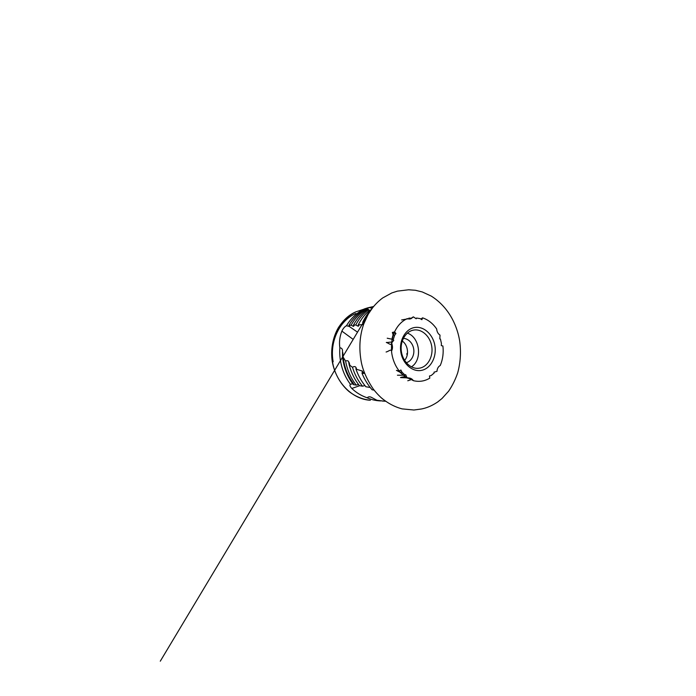 <?xml version="1.0" encoding="UTF-8"?>
<svg xmlns="http://www.w3.org/2000/svg" width="696" height="696" viewBox="0 0 696 696"><rect width="100%" height="100%" fill="white"/><g stroke="black" fill="none" stroke-linecap="round" stroke-linejoin="round"><path stroke-width="1.04" d="M352.602 383.644L350.506 384.383C349.427 384.949 349.862 386.306 351.819 388.464C356.161 392.64 361.285 395.754 367.218 397.816C368.175 396.737 369.498 396.537 371.168 397.225L376.945 400.27L383.6 401.105M373.526 306.527L368.14 307.728C359.197 310.625 351.976 316.628 346.469 325.737C344.694 326.633 343.163 328.425 341.875 331.113C339.7 336.603 339.022 342.162 339.848 347.791C341.44 347.93 342.319 348.792 342.502 350.358L342.484 356.108L345.599 361.041C346.904 360.511 347.896 360.65 348.583 361.45L349.157 364.782C351.21 372.717 354.638 379.677 359.449 385.662L362.503 386.184L364.904 385.575M349.157 364.782L352.463 367.262C353.629 366.566 354.603 366.418 355.386 366.801L356.013 367.505L355.969 369.132C358.301 375.823 361.607 381.695 365.879 386.759L370.202 387.481M342.484 356.108C343.519 366.931 347.139 376.432 353.324 384.592L356.23 385.106L358.544 384.514M372.238 308.154L368.81 307.589L367.488 308.572L368.95 309.99L367.401 309.424C361.711 313.2 357.074 318.411 353.472 325.075L355.743 324.98L358.135 326.233L358.257 324.884L363.216 324.606L362.686 322.318L364.391 322.248M367.488 308.572C360.763 312.2 355.291 317.733 351.089 325.18L353.385 326.38L353.472 325.075M370.542 310.207L369.628 310.207C365 314.07 361.215 318.959 358.257 324.884M368.81 307.589C360.624 310.816 353.994 316.715 348.94 325.276L351.089 325.18M357.518 332.157L349.201 326.398L348.94 325.276M349.201 326.398L346.469 325.737M407.778 380.764L411.466 379.581L413.38 380.677C412.441 379.276 411.197 378.406 409.639 378.076L407.204 378.102L405.646 374.674L405.011 375.1L401.94 372.108L400.887 369.994L399.26 371.064C395.467 366.2 393.005 360.485 391.865 353.916L391.509 351.202C392.37 349.566 392.657 347.782 392.361 345.842L391.648 342.545C391.204 341.588 388.22 342.71 386.324 342.432M399.26 371.064L396.433 370.359L400.017 372.256L403.306 375.222L397.425 375.214M407.204 378.102L405.899 376.962C404.124 376.71 402.332 376.91 400.496 377.554M411.466 379.581L407.447 377.885L400.539 377.58M394.562 331.888L392.361 332.444L395.946 333.532L394.562 331.888C397.59 325.537 401.836 321.1 407.317 318.585C408.569 319.116 409.831 319.133 411.092 318.637L413.424 316.889L416.199 318.777L416.486 318.037L420.149 318.611L421.88 319.69L422.585 317.837C428.197 319.769 432.886 323.475 436.653 328.947C436.923 331.757 438.036 333.819 440.02 335.124L439.811 338.926L440.446 339.074L441.421 343.38L441.308 345.625L442.9 345.982C443.691 352.907 442.813 359.406 440.264 365.478C438.28 366.575 437.184 368.523 436.966 371.342L434.008 372.177L434.147 373.012L431.242 375.483L429.467 375.997L429.806 378.119C424.734 381.217 419.262 382.078 413.38 380.677M431.242 375.483L430.302 375.753M422.585 317.837L420.889 319.072M420.149 318.611L416.486 318.037M411.327 318.211L408.909 318.115M413.207 316.915L411.171 318.246L408.865 318.115M401.635 319.942L411.171 318.246M391.552 343.024L393.805 340.292L391.874 339.196L393.075 334.793L392.361 332.444M391.874 339.196L387.211 338.212M391.526 343.293L391.5 343.911C390.63 345.442 388.15 342.867 386.315 342.484M386.097 352.011C388.046 351.689 390.743 349.122 391.491 350.654L391.509 351.202M414.886 327.459C405.69 328.686 398.834 340.353 400.861 352.22C402.758 364.104 412.893 372.49 421.889 370.289C430.928 368.262 436.775 356.857 434.913 345.79C433.182 334.715 424.055 326.059 414.886 327.459M413.868 330.043L413.467 330.113C405.777 331.461 400.043 340.979 401.288 350.958C402.445 360.954 410.266 368.845 418.061 368.341L420.088 368.062C428.136 366.296 433.39 356.152 431.729 346.303C430.189 336.429 422.02 328.756 413.868 330.043M339.848 347.791C339.544 352.202 339.761 356.604 340.501 360.998C342.058 369.828 345.39 377.624 350.506 384.383M355.778 311.878C339.439 318.803 328.634 340.692 332.514 361.859C335.855 383.017 352.95 399.46 370.35 400.252C362.703 399.478 355.569 396.555 348.948 391.483C340.535 384.296 334.48 373.587 332.288 361.72C330.496 349.784 332.714 337.534 338.326 327.764C342.937 320.612 348.74 315.332 355.734 311.895L366.314 308.363M395.946 333.532L394.623 335.272L393.249 339.639M371.429 309.233C367.94 312.956 365.026 317.324 362.686 322.318M364.695 373.317L362.059 373.413C364.634 379.607 367.984 385.071 372.116 389.786L374.109 390.134M393.075 334.793L394.623 335.272M400.017 372.256L401.94 372.108M405.011 375.1L403.306 375.222M376.945 400.27L383.853 401.122L384.236 400.252M355.969 369.132L362.346 371.046L362.059 373.413M367.401 309.424L369.219 310.555M368.149 309.955C363.095 313.774 358.962 318.785 355.743 324.98M352.463 367.262C354.682 374.439 358.022 380.747 362.503 386.184M345.599 361.041C347.304 370.194 350.854 378.215 356.23 385.106M367.218 397.816C371.177 399.548 375.214 400.557 379.311 400.844L380.86 400.913M355.917 313.47C339.944 319.995 329.347 341.266 333.166 361.79M383.853 401.122L385.584 401.253M379.311 400.844L377.432 400.661M404.541 360.38C409.37 355.334 408.108 344.816 402.218 341.057M406.212 362.686C411.162 361.52 414.529 355.525 413.772 349.47C413.067 343.406 408.378 338.378 403.297 338.421M411.397 366.87C422.733 359.954 419.984 337.151 407.334 333.123M407.508 353.246C406.734 353.368 406.638 353.994 407.204 355.125M359.667 385.697L351.819 388.464M364.199 371.986L362.921 373.395M353.176 339.396L341.875 331.113M364.147 322.257L362.947 324.736M362.39 371.464L363.181 373.387M361.964 370.82L363.025 373.387M349.888 365.4L349.209 362.616M356.665 369.419L356.013 367.505M353.533 383.696C346.834 374.813 343.276 364.452 342.841 352.62M353.716 326.233L354.368 325.032M358.492 326.067L359.101 324.858M349.183 326.424L349.888 325.232M399.113 370.716C401.157 373.282 403.41 375.361 405.899 376.962M459.673 341.005C461.161 351.88 460.508 362.477 457.707 372.804C455.462 379.433 452.443 385.549 448.659 391.143L442.012 398.495L437.627 402.018C431.381 406.177 426.274 407.995 421.619 408.961L413.937 410.014L402.157 408.891C394.432 406.873 387.263 402.975 380.634 397.216L383.322 399.53C380.582 397.373 376.31 393.092 373.134 388.838C366.148 378.328 362.05 368.471 360.832 359.284C358.91 346.782 359.902 334.959 363.799 323.823L368.184 314.261L373.082 307.075L370.133 311.112L160.28 661.2L370.272 310.894C373.856 305.744 377.998 301.429 382.687 297.949L391.813 292.938L397.425 291.137L408.552 289.78L415.381 290.267L422.281 291.955L431.303 296.113C451.025 308.659 457.785 329.104 459.673 341.005M394.475 332.34C393.057 335.472 392.109 338.874 391.648 342.545M391.5 343.911L391.491 350.654M364.33 308.928L368.14 307.728M406.769 377.65L409.639 378.076M363.303 373.378L362.346 371.046M382.191 401.035L384.905 401.209M351.863 383.879L352.585 383.618"/></g></svg>
